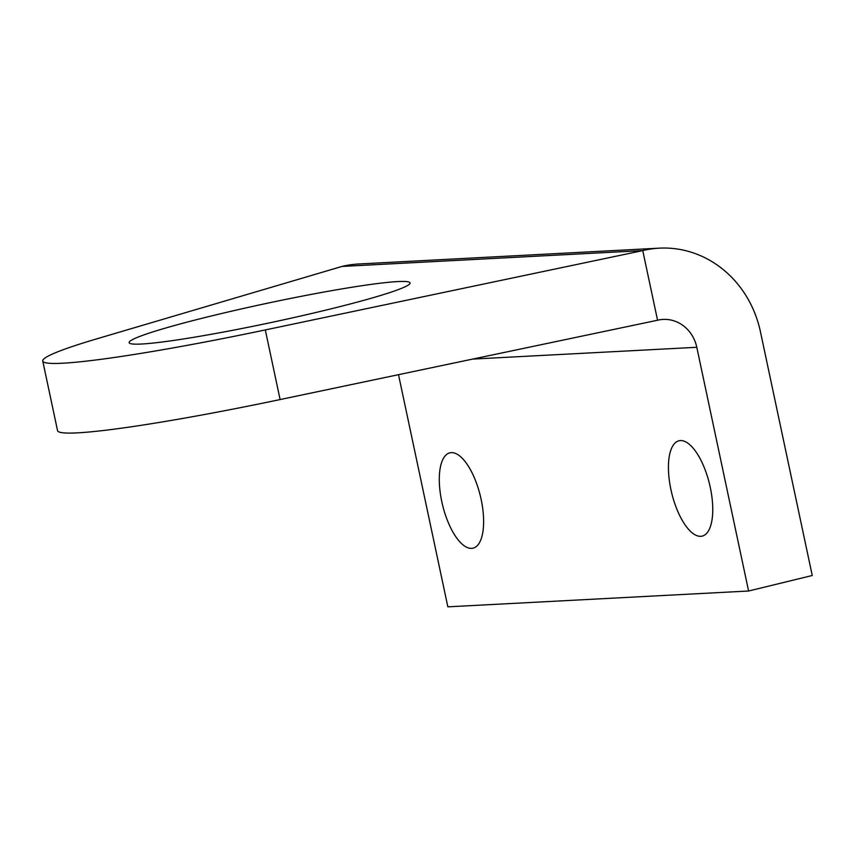 <?xml version="1.0" encoding="UTF-8"?>
<svg xmlns="http://www.w3.org/2000/svg" width="855" height="855" viewBox="0 0 855 855"><rect width="100%" height="100%" fill="white"/><g stroke="black" fill="none" stroke-linecap="round" stroke-linejoin="round"><path stroke-width="1.28" d="M670.897 489.477A49.056 19.43 76.3 0 1 678.977 440.785A49.056 19.43 76.3 0 1 710.281 487.403A49.056 19.43 76.3 0 1 702.201 536.106A49.056 19.43 76.3 0 1 670.897 489.477M441.768 501.543A49.056 19.43 76.3 0 1 449.837 452.84A49.056 19.43 76.3 0 1 481.151 499.47A49.056 19.43 76.3 0 1 473.072 548.162A49.056 19.43 76.3 0 1 441.768 501.543M327.23 309.777A143.608 9.822 -12 0 0 410.058 282.952A143.608 9.822 -12 0 0 211.944 315.837A143.608 9.822 -12 0 0 129.126 342.663A143.608 9.822 -12 0 0 327.23 309.777M398.505 374.682L447.849 606.836L748.595 591.008L696.793 347.29A35.675 32.672 87 0 0 663.085 319.417A35.675 32.672 87 0 0 657.559 320.23L280.109 399.563A231.908 15.871 168 0 1 57.552 430.653L42.75 361.024A231.908 15.871 168 0 1 97 338.783L342.021 266.429L642.757 250.601L265.307 329.934A231.908 15.871 168 0 1 42.75 361.024M748.595 591.008L812.25 575.501L760.448 331.783A107.035 98.004 87 0 0 659.333 248.164L358.598 263.992A107.035 98.004 87 0 0 342.021 266.429M659.333 248.164A107.035 98.004 87 0 0 642.757 250.601L657.559 320.23M472.687 359.089L696.793 347.29M280.109 399.563L265.307 329.934"/></g></svg>
